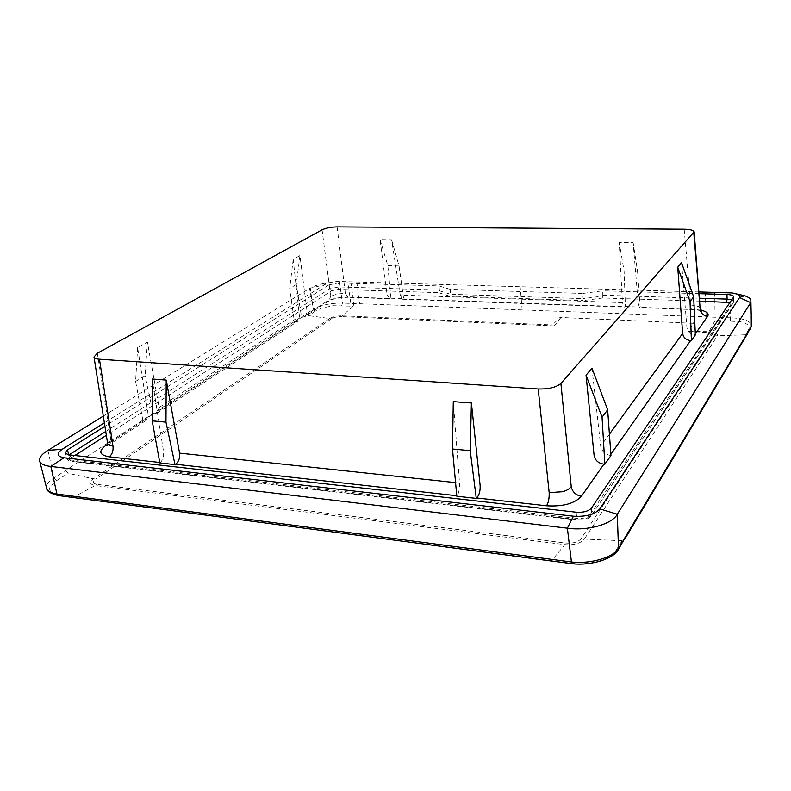<?xml version="1.0" encoding="UTF-8"?>
<svg xmlns="http://www.w3.org/2000/svg" width="791" height="791" viewBox="0 0 791 791"><rect width="100%" height="100%" fill="white"/><g stroke="black" fill="none" stroke-linecap="round" stroke-linejoin="round"><path stroke-width="0.59" stroke-dasharray="3.96 2.97" d="M554.313 323.124L560.483 316.964M560.582 317.942L554.55 325.635M337.085 226.908L345.331 293.214L337.144 294.064L330.668 296.289L322.075 229.815M700.529 308.391L698.621 306.483L690.711 304.921L692.026 309.518L639.524 307.659L638.199 303.141L633.126 242.58L619.244 242.422L622.398 302.607L400.246 295.083L391.604 239.752L380.075 239.624L387.076 294.628L389.706 298.78L390.962 298.474L349.058 296.991C339.616 296.981 331.943 298.603 326.05 301.836L328.858 300.995L330.668 296.289M591.994 368.191L600.685 446.193L609.416 434.19M681.555 262.691L686.934 327.583C687.686 331.745 690.236 334.188 694.597 334.89L695.299 333.891M159.762 462.488L160.306 462.547C162.926 459.937 163.994 456.229 163.519 451.424L152.149 379.027M455.567 482.629L459.531 483.054L453.283 401.64M97.342 353.241L110.72 438.916L107.576 443.306M349.058 296.991L347.921 297.297C339.388 297.525 333.031 298.761 328.858 300.995L305.197 316.459L307.066 311.595L299.927 255.542L293.194 259.359L299.473 316.519L159.11 407.533L147.393 342.078L137.624 347.625L148.164 414.642L146.543 420.13L143.547 420.832L107.635 444.255M345.331 293.214L347.911 297.297L389.706 298.78M639.524 307.659L640.216 307.056L637.526 271.254L633.126 242.58M701.577 311.061C700.411 310.972 701.241 310.161 692.026 309.518L640.067 307.284M380.075 239.624L387.847 265.707L390.962 298.474M391.604 239.752L399.05 265.954L387.847 265.707M400.246 295.083L402.481 299.235L403.637 298.711L399.05 265.954M619.244 242.422L624.079 270.957L625.414 306.532L624.218 307.116L622.398 302.607M637.526 271.254L624.079 270.957M695.348 334.939L694.597 334.89M610.959 455.517L610.069 455.398C604.878 454.242 601.753 451.177 600.685 446.193M459.531 483.054C459.749 488.442 458.948 492.684 457.139 495.779L456.822 496.234M110.72 438.916L108.723 444.849M108.555 444.938L107.457 445.353M305.197 316.459L301.618 317.379L296.269 284.493L299.927 255.542M137.624 347.625L135.597 381.4L142.953 420.753L143.547 420.832M147.393 342.078L145.089 375.676L135.597 381.4M159.11 407.533L157.29 413.1L153.286 414.019L145.089 375.676M293.194 259.359L289.704 288.458L294.44 322.056L297.732 321.334L299.473 316.519M296.269 284.493L289.704 288.458M142.953 420.753L153.286 414.019M294.44 322.056L301.618 317.379M391.288 298.276L403.637 298.711M625.414 306.532L640.216 307.056M74.868 455.507L71.506 457.663C69.124 459.423 69.381 460.58 72.297 461.133L578.053 519.727C583.076 520.053 586.625 519.064 588.692 516.77L731.2 304.011L730.073 302.548M699.926 301.124L602.791 297.98L602.791 296.032L583.145 298.632L582.799 293.441L450.188 289.338L450.593 294.272L583.145 298.632L583.125 300.58L449.466 296.081L450.593 294.272L439.618 290.861L438.491 292.65L338.241 289.407L331.577 290.791L106.32 435.327M602.791 296.032L602.782 290.801L582.799 293.441M105.717 431.481L329.55 288.873L338.953 286.915L439.381 290.07L439.618 290.861M699.303 293.669L602.782 290.801M331.577 290.791L329.55 288.873L328.868 284.928L104.896 426.27M328.868 284.928L338.479 282.941L338.953 286.915L338.241 289.407M439.381 290.07L439.025 285.937L338.479 282.941M450.188 289.338L439.025 285.937M699.155 291.948L338.014 281.448C332.2 281.883 327.692 282.99 324.478 284.79L104.363 422.819M338.014 281.448L325.773 283.138C319.01 284.355 313.829 286.026 310.22 288.151L313.325 309.241C320.8 305.108 330.5 303.052 342.424 303.082L730.617 317.824C743.016 318.229 749.957 320.632 751.43 325.032M325.773 283.138L324.478 284.79L309.568 288.379L103.305 416.096M350.828 281.804L353.785 303.606L353.181 306.196L333.041 305.721L321.403 308.193L315.253 311.17L313.325 309.241L53.996 478.011C48.36 481.501 45.908 484.883 46.62 488.166M750.956 327.187L750.392 302.36M750.689 328.206L748.77 329.283L749.166 327.079L748.326 325.447C746.872 323.816 744.143 322.56 740.149 321.69L715.123 320.345L709.023 331.686L688.803 331.399L693.371 322.807M714.708 292.403L715.123 320.345M47.935 450.386L53.996 478.011L56.448 480.72L50.525 486.05C49.062 488.551 49.438 490.707 51.652 492.526L59.187 495.354L73.375 497.509L550.971 561.234M310.22 288.151L309.568 288.379L313.325 309.241M72.574 497.717L95.167 485.536L564.843 544.633L551.456 560.918L572.822 563.41C589.948 565.407 610.771 559.326 615.566 551.09L622.033 540.718L624.603 539.413M748.77 329.283L745.636 334.781L717.437 335.829C718.228 333.565 715.42 332.18 709.023 331.686L708.459 332.625L688.783 331.399M65.752 470.665L68.224 473.305L56.448 480.72M306.829 313.651L308.737 315.658L315.253 311.17M693.4 323.321L560.522 317.468M684.175 229.222L690.711 304.921M403.4 298.919L625.157 306.76M701.014 310.151L692.679 309.152M610.87 454.261L610.069 455.398M326.05 301.836L302.202 317.389M153.948 414.049L294.984 322.095M602.791 297.98L583.125 300.58M449.466 296.081L438.491 292.65M603.058 295.201L699.679 298.237M731.893 299.848L733.712 301.371L733.237 302.963L731.2 304.011M733.573 297.347L733.534 301.925L591.421 515.584L588.692 516.77M578.053 519.727L577.43 520.102L576.738 518.362C583.857 518.817 588.86 517.433 591.767 514.199L591.549 507.97M576.174 512.212L576.738 518.362L69.905 459.878L71.2 461.371L72.297 461.133M71.506 457.663L68.817 454.993L66.553 458.177L69.905 459.878L68.609 454.795M350.858 303.487L347.892 281.715M339.428 281.467L342.424 303.082L341.742 305.544M356.79 281.972L359.717 303.843M522.179 309.993L520.142 286.738M706.185 317.013L705.305 292.126M730.291 320.701L729.905 292.848M618.058 549.982L615.566 551.09M747.584 333.644L745.636 334.781M58.336 495.562L59.187 495.354M353.181 306.196L341.237 316.627C337.253 316.618 334.01 317.31 331.518 318.714L329.62 318.546L93.417 478.812L68.224 473.305M555.025 325.032L342.246 315.836C337.065 315.797 332.853 316.707 329.62 318.546L308.737 315.658M708.459 332.625C713.334 333.031 715.489 334.089 714.916 335.819L717.437 335.829L584.322 539.116L580.95 538.839C578.003 542.142 573.02 543.546 566 543.071L97.056 484.369C92.903 483.519 92.448 481.798 95.701 479.208L93.417 478.812C89.116 482.194 89.69 484.438 95.167 485.536L97.056 484.369M622.033 540.718L584.322 539.116C580.515 543.457 574.019 545.286 564.843 544.633L566 543.071M331.518 318.714L95.701 479.208M714.916 335.819L580.95 538.839M554.244 325.912L341.237 316.627M402.481 299.235L624.218 307.116M107.289 445.877L146.543 420.13M157.29 413.1L297.732 321.334M733.761 296.793L733.237 302.963L591.421 515.584C586.091 521.14 582.651 519.924 577.43 520.102L71.2 461.371C69.489 461.588 67.937 460.52 66.553 458.177L65.178 453.085M750.748 308.619L750.748 309.222"/><path stroke-width="1.19" d="M684.175 229.222L337.085 226.908C330.954 227.057 325.951 228.026 322.075 229.815L97.342 353.241L94 356.929C94.455 358.244 96.275 359.005 99.448 359.213L538.196 388.974C548.717 389.212 556.281 387.372 560.898 383.457L694.142 231.832C693.341 230.191 690.019 229.321 684.175 229.222M693.786 232.752L700.193 309.35L694.152 231.911M538.196 388.974L549.172 492.635L562.48 491.735C566.574 490.638 569.49 488.957 571.24 486.692C572.397 491.972 575.779 495.176 581.385 496.303L603.919 464.159C598.382 463.368 595.099 460.402 594.081 455.28L586.052 375.191L591.994 368.191L607.646 409.827L610.959 455.517L604.868 464.218L602.05 417.193L586.052 375.191M609.416 434.19L682.643 333.486L677.729 267.2L681.555 262.691L693.658 296.783L695.348 334.939L691.393 340.595L690.039 301.539L693.658 296.783M166.209 380.085L165.972 422.147L175.009 464.624L159.841 462.923L152.188 420.852L152.149 379.027L166.209 380.085L179.577 453.134L455.567 482.629M471.396 402.995L470.22 450.672L476.281 498.409L456.822 496.234L452.482 449.011L453.283 401.64L471.396 402.995L480.107 485.249C480.424 490.717 479.297 494.958 476.736 497.974L546.532 505.795C562.915 506.764 574.533 503.6 581.385 496.303M94 356.929L107.635 443.533C108.021 444.849 109.801 445.679 112.975 446.025C113.499 450.712 112.263 454.321 109.257 456.832L159.762 462.488M700.193 309.35C700.885 313.404 703.387 315.698 707.678 316.232C709.151 313.651 706.927 311.614 701.014 310.151M603.919 464.159L604.868 464.218M677.729 267.2L690.039 301.539M682.643 333.486C683.414 337.698 686.064 340.061 690.612 340.575L691.393 340.595M602.05 417.193L607.646 409.827M549.172 492.635C549.369 498.221 548.489 502.611 546.532 505.795M452.482 449.011L470.22 450.672M175.009 464.624L175.572 464.258C178.756 461.677 180.091 457.969 179.577 453.134M152.188 420.852L165.972 422.147M107.457 445.353L105.806 445.442C98.163 451.206 99.31 455.003 109.257 456.832M730.073 302.548L699.926 301.124M699.679 298.237L727.077 299.097L726.978 294.499L699.303 293.669M726.978 294.499C731.171 294.707 733.435 295.478 733.761 296.793L591.549 507.97C588.583 511.253 583.451 512.667 576.174 512.212L68.609 454.795L65.178 453.085L67.512 449.861L68.777 454.815M104.896 426.27L67.512 449.861M104.363 422.819L62.182 449.268C56.309 453.55 56.912 456.377 63.972 457.752L573.416 516.207C585.913 516.938 594.713 514.496 599.835 508.89L739.575 297.535C740.584 295.33 737.983 293.797 731.774 292.917L699.155 291.948M599.835 508.89L617.287 514.239L750.679 302.656L739.575 297.535L744.509 295.696L731.774 292.917M573.416 516.207L567.374 528.19C587.436 531.176 612.303 524.146 617.287 514.239L618.503 548.42L750.956 327.187L750.877 300.669C750.718 298.721 748.602 297.06 744.509 295.696M63.972 457.752L50.832 466.453L567.374 528.19L571.438 561.976C590.323 564.22 613.282 557.526 618.503 548.42L618.058 549.982M62.182 449.268L47.935 450.386C41.735 454.163 38.986 457.702 39.688 461.015C40.628 463.912 44.345 465.721 50.832 466.453L56.942 494.049L571.438 561.976L572.338 563.736M103.305 416.096L47.935 450.386M751.43 325.032L750.689 328.206M71.081 496.135L72.574 497.717M550.971 561.234L550.121 559.435M560.898 383.457L571.24 486.692M99.448 359.213L112.975 446.025M695.299 333.891L707.678 316.232M690.612 340.575L610.87 454.261M456.773 495.739L175.572 464.258M107.635 444.255L105.806 445.442M106.32 435.327L74.868 455.507M731.893 299.848L727.077 299.097L726.632 301.994M69.054 454.845L105.717 431.481M624.89 538.117L618.176 549.804C613.816 558.565 591.421 565.99 572.209 563.726L58.129 495.522C50.555 493.614 46.718 491.162 46.62 488.166C47.549 491.043 50.99 493.001 56.942 494.049L58.336 495.562M747.841 332.596L750.748 328.097L751.45 325.328M701.577 311.061L700.529 308.391M107.576 443.306L107.289 445.877M751.43 325.289L750.877 300.669M46.62 488.166L39.688 461.015M750.758 302.528L750.748 308.619M624.603 539.413L747.584 333.644"/></g></svg>
